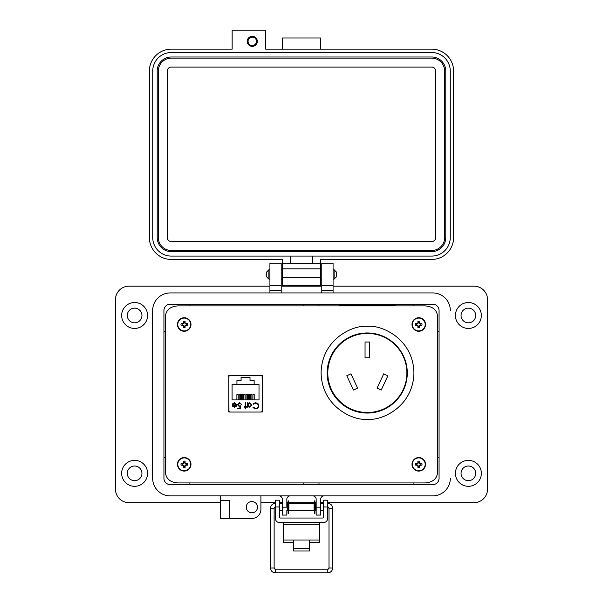 <?xml version="1.0" encoding="UTF-8"?>
<svg xmlns="http://www.w3.org/2000/svg" width="603" height="603" viewBox="0 0 603 603"><rect width="100%" height="100%" fill="white"/><g stroke="black" fill="none" stroke-linecap="round" stroke-linejoin="round"><path stroke-width="0.9" d="M367.242 413.055C389.297 413.055 407.289 395.063 407.289 373.001C407.289 350.946 389.297 332.954 367.242 332.954C345.18 332.954 327.188 350.946 327.188 373.001C327.188 395.063 345.18 413.055 367.242 413.055M177.772 482.935L425.228 482.935C432.743 482.332 436.858 478.888 437.574 472.609L437.574 316.221C436.858 309.934 432.743 306.49 425.228 305.894L177.772 305.894C170.257 306.49 166.142 309.934 165.426 316.221L165.426 472.609C166.142 478.888 170.257 482.332 177.772 482.935L425.228 482.935M228.786 376.641L228.967 410.922A1.131 1.131 0 0 0 230.097 412.045L261.001 412.045A1.131 1.131 0 0 0 262.124 410.922L262.199 375.579M327.806 372.963A39.534 39.534 0 0 0 367.34 412.497A39.534 39.534 0 0 0 406.874 372.963A39.534 39.534 0 0 0 367.34 333.429A39.534 39.534 0 0 0 327.806 372.963M353.441 390.043L357.594 388.106L350.938 373.822L346.785 375.759L353.441 390.043M377.079 388.106L383.734 373.822L387.887 375.759L381.232 390.043L377.079 388.106M365.049 357.783L365.049 342.029L369.631 342.029L369.631 357.783L365.049 357.783M340.695 305.894L340.695 305.359A2.291 2.291 0 0 0 339.225 305.894A2.291 2.291 0 0 1 340.695 305.359L393.978 305.359A2.291 2.291 0 0 1 395.447 305.894A2.291 2.291 0 0 0 393.978 305.359L393.978 305.894M367.513 326.419C353.938 324.55 321.738 338.471 321.105 372.827C321.738 407.176 353.938 421.098 367.513 419.236C381.088 421.098 413.289 407.176 413.922 372.827C413.289 338.471 381.088 324.55 367.513 326.419M437.574 472.609L437.574 316.221M425.228 305.894L177.772 305.894M165.426 316.221L165.426 472.609M229.698 375.579L228.786 375.579L228.786 411.977L229.698 411.977M261.393 411.977L262.313 411.977L262.313 375.579L261.393 375.579M232.705 406.369L232.23 404.854L236.135 404.854L234.544 403.249L232.939 404.168L232.464 403.92L234.477 402.714L236.67 404.96L236.165 406.414L234.461 407.229L232.705 406.369L232.23 404.854M245.7 406.618L246.461 406.618L246.461 407.153L245.7 407.153L245.7 408.909L245.165 408.909L245.165 407.153L244.396 407.153L244.396 406.618L245.165 406.618L245.165 402.789L245.7 402.789L245.7 406.618M255.566 402.638L258.024 403.678L258.785 405.804C258.597 407.741 257.526 408.774 255.574 408.909L252.966 407.658L253.433 407.304L255.604 408.299C257.202 408.186 258.084 407.342 258.25 405.766C258.076 404.176 257.187 403.332 255.566 403.249L253.433 404.244L252.966 403.889L255.566 402.638M232.08 384.443L236.949 384.443L236.949 380.493L241.079 380.493L241.079 377.335L250.019 377.335L250.019 380.493L254.142 380.493L254.142 384.443L259.011 384.443L259.011 399.91L232.08 399.91L232.08 384.443M228.967 376.634A1.131 1.131 0 0 1 230.097 375.503L261.001 375.503A1.131 1.131 0 0 1 262.124 376.634L262.192 384.752M252.046 404.982L249.763 407.229L247.991 406.347L247.991 407.153L247.456 407.153L247.456 402.789L247.991 402.789L247.991 403.543L249.778 402.714L252.046 404.982L249.778 402.714M238.049 404.764L239.489 406.075L240.801 405.774L240.19 408.759L237.74 408.759L237.74 408.148L239.768 408.148L240.092 406.573L239.391 406.693L237.514 404.741L239.595 402.638L241.411 404.319L239.564 403.249L238.049 404.764L239.564 403.249L240.265 403.437M236.135 404.854L234.544 403.249M253.433 404.244L255.566 403.249C257.187 403.332 258.076 404.176 258.25 405.766M253.433 407.304L255.604 408.299M256.561 408.781L255.574 408.909M247.991 406.347L249.763 407.229M240.801 405.774L239.489 406.075M237.514 404.741L239.595 402.638M262.124 410.922L262.192 402.796M234.439 406.693L235.562 406.279L234.439 406.693L232.766 405.389L234.439 406.693M254.142 384.443L236.949 384.443M236.896 399.91L236.896 394.596L238.155 394.596L238.155 399.91M241.479 399.91L241.479 394.596L242.745 394.596L242.745 399.91M252.936 399.91L252.936 394.596L254.202 394.596L254.202 399.91M248.353 399.91L248.353 394.596L249.619 394.596L249.619 399.91M246.062 399.91L246.062 394.596L247.328 394.596L247.328 399.91M250.644 399.91L250.644 394.596L251.911 394.596L251.911 399.91M243.77 399.91L243.77 394.596L245.037 394.596L245.037 399.91M239.187 399.91L239.187 394.596L240.446 394.596L240.446 399.91M247.991 404.96L249.755 403.249L251.511 404.975L249.755 406.693L247.991 404.96L249.755 403.249M232.766 405.389L236.082 405.389L235.562 406.279M309.52 542.263L319.545 542.263L319.545 522.545M283.455 522.545L283.455 542.263L293.48 542.263M319.545 540.009L309.52 540.009L309.52 550.991L293.48 550.991L293.48 540.009L283.455 540.009M279.438 506.95L275.428 506.95L275.428 500.181L279.438 500.181L279.438 516.884A1.146 1.146 0 0 0 280.583 518.03L322.417 518.03A1.146 1.146 0 0 0 323.562 516.884L323.562 500.181L327.572 500.181L327.572 506.95L323.562 506.95M275.428 506.95L275.428 518.535A4.01 4.01 0 0 0 279.438 522.545L323.562 522.545A4.01 4.01 0 0 0 327.572 518.535L327.572 506.95M449.853 306.407A17.593 17.593 0 0 1 450.343 310.515L450.343 310.522A17.593 17.593 0 0 0 432.75 292.93L170.25 292.93A17.593 17.593 0 0 0 152.657 310.522L152.657 478.307A17.593 17.593 0 0 0 170.25 495.892L432.75 495.892A17.593 17.593 0 0 0 450.343 478.307A17.593 17.593 0 0 1 432.758 495.892L324.052 495.892A3.384 3.384 0 0 0 320.668 499.284L320.668 507.176L316.16 507.176L316.16 499.276A3.384 3.384 0 0 0 312.776 495.892L290.224 495.892A3.384 3.384 0 0 0 286.84 499.276L286.84 507.176L282.332 507.176L282.332 499.276A3.384 3.384 0 0 0 278.948 495.892L260.911 495.892L260.911 509.429A9.022 9.022 0 0 1 251.888 518.444L229.336 518.444L229.336 500.4L220.314 500.4L220.314 518.444L229.336 518.444M439.067 310.522A6.316 6.316 0 0 0 432.75 304.206L170.25 304.214A6.316 6.316 0 0 0 163.933 310.522L163.941 478.307L163.933 310.522A6.316 6.316 0 0 1 170.25 304.206L432.75 304.206A6.316 6.316 0 0 1 439.067 310.522L439.067 478.307A6.316 6.316 0 0 1 432.75 484.624L170.25 484.624A6.316 6.316 0 0 1 163.933 478.307A6.309 6.309 0 0 0 170.25 484.616L432.75 484.616A6.309 6.309 0 0 0 439.059 478.307L439.059 310.522A6.309 6.309 0 0 0 432.75 304.214L170.25 304.206A6.309 6.309 0 0 0 163.941 310.522L163.933 394.724M268.87 279.099L266.541 276.769L266.541 272.111L268.87 269.775L268.87 279.099L269.918 279.099M333.075 279.099L334.122 279.099L334.122 269.775L333.075 269.775M334.122 279.099L336.451 276.769L336.451 272.111L334.122 269.775M288.89 503.739L288.89 510.613L314.11 510.613L314.11 503.739L288.89 503.739M316.16 510.613L315.256 510.613L315.256 503.739L316.16 503.739M286.84 503.739L287.744 503.739L287.744 510.613L286.84 510.613M327.572 509.761L327.572 504.583M275.428 504.583L275.428 509.761M288.566 500.882L288.566 513.462L288.068 513.462L288.068 500.882L288.566 500.882M314.932 500.882L314.932 513.462L314.434 513.462L314.434 500.882L314.932 500.882M127.286 473.347A7.326 7.326 0 0 0 134.62 480.674A7.326 7.326 0 0 0 141.946 473.347A7.326 7.326 0 0 0 134.62 466.013A7.326 7.326 0 0 0 127.286 473.347M127.286 315.482A7.326 7.326 0 0 0 134.62 322.809A7.326 7.326 0 0 0 141.946 315.482A7.326 7.326 0 0 0 134.62 308.156A7.326 7.326 0 0 0 127.286 315.482M461.054 473.347A7.326 7.326 0 0 0 468.38 480.674A7.326 7.326 0 0 0 475.714 473.347A7.326 7.326 0 0 0 468.38 466.013A7.326 7.326 0 0 0 461.054 473.347M461.054 315.482A7.326 7.326 0 0 0 468.38 322.809A7.326 7.326 0 0 0 475.714 315.482A7.326 7.326 0 0 0 468.38 308.156A7.326 7.326 0 0 0 461.054 315.482M481.352 473.347A12.964 12.964 0 0 1 468.38 486.312A12.964 12.964 0 0 1 455.416 473.347A12.964 12.964 0 0 1 468.38 460.375A12.964 12.964 0 0 1 481.352 473.347M481.352 315.482A12.964 12.964 0 0 1 468.38 328.447A12.964 12.964 0 0 1 455.416 315.482A12.964 12.964 0 0 1 468.38 302.518A12.964 12.964 0 0 1 481.352 315.482M246.25 507.168A5.638 5.638 0 0 0 251.888 512.806A5.638 5.638 0 0 0 257.526 507.168A5.638 5.638 0 0 0 251.888 501.53A5.638 5.638 0 0 0 246.25 507.168M170.257 495.892A17.593 17.593 0 0 1 152.657 478.307L152.657 310.53A17.593 17.593 0 0 1 153.147 306.407M147.584 315.482A12.964 12.964 0 0 1 134.62 328.447A12.964 12.964 0 0 1 121.648 315.482A12.964 12.964 0 0 1 134.62 302.518A12.964 12.964 0 0 1 147.584 315.482M147.584 473.347A12.964 12.964 0 0 1 134.62 486.312A12.964 12.964 0 0 1 121.648 473.347A12.964 12.964 0 0 1 134.62 460.375A12.964 12.964 0 0 1 147.584 473.347M286.84 510.899L286.84 515.068L282.332 515.068L282.332 507.176M333.075 286.169L474.011 286.169A13.53 13.53 0 0 1 487.548 299.699L487.548 489.131A13.53 13.53 0 0 1 474.018 502.661L327.572 502.661M260.911 502.661L275.428 502.661M279.438 502.661L282.332 502.661M286.84 502.661L288.068 502.661M288.566 502.661L314.434 502.661M314.932 502.661L316.16 502.661M320.668 502.661L323.562 502.661M220.314 495.892L220.314 500.4L229.336 500.4M220.314 502.661L128.982 502.661A13.53 13.53 0 0 1 115.452 489.131L115.452 299.699A13.53 13.53 0 0 1 128.974 286.169L269.918 286.169M281.202 286.169L321.783 286.169M432.75 292.93L333.075 292.93L333.075 263.164L321.783 263.164L321.783 292.93L281.202 292.93L281.202 290.224L269.918 290.224L269.918 292.93L170.25 292.93M432.758 495.892L324.052 495.892M281.202 285.716L269.918 285.716L281.202 285.716L269.918 285.716L269.918 263.164L281.202 263.164L281.202 290.224M269.918 285.716L269.918 290.224M320.668 507.176L320.668 515.068L316.16 515.068L316.16 507.176M333.075 285.716L321.783 285.716M318.987 482.935L318.987 484.616M413.13 484.616L413.13 482.935M437.574 457.556L439.059 457.556M439.059 331.266L437.574 331.266M413.13 305.894L413.13 304.214M318.987 304.214L318.987 305.894M303.806 305.894L303.806 304.214M189.87 304.214L189.87 305.894M165.426 331.266L163.941 331.266M163.941 457.556L165.426 457.556M189.87 482.935L189.87 484.616M303.806 484.616L303.806 482.935M275.134 507.017A1.221 1.221 180 0 0 274.131 508.223L270.476 508.223L270.476 567.973L274.131 567.973A1.221 1.221 180 0 0 275.352 569.194L327.798 569.194A1.221 1.221 180 0 0 329.012 567.973L327.798 569.194L327.798 572.85C330.761 572.556 332.381 570.935 332.675 567.973L329.012 567.973L329.012 508.223A1.221 1.221 180 0 0 327.866 507.002M270.476 567.973C270.762 570.935 272.39 572.556 275.352 572.85L327.798 572.85M282.031 503.739L282.061 503.339L279.438 503.339M275.428 503.339L275.352 503.339C272.39 503.633 270.762 505.261 270.476 508.223M327.798 504.809L327.572 503.339M323.562 503.339L321.09 503.339L321.12 503.739M321.09 503.339L320.668 503.415L321.09 503.339M252.28 46.371A5.035 5.035 0 0 0 257.315 41.336A5.035 5.035 0 0 0 252.28 36.301A5.035 5.035 0 0 0 247.245 41.336A5.035 5.035 0 0 0 252.28 46.371M320.51 49.167L320.51 37.981L282.483 37.981L282.483 49.167M320.51 285.626L282.483 285.626L282.483 259.448L171.297 259.448A21.927 21.927 0 0 1 149.371 237.529L149.371 71.086A21.927 21.927 0 0 1 171.297 49.167L232.147 49.167L232.147 30.15L265.704 30.15L265.704 49.167L431.695 49.167A21.927 21.927 0 0 1 453.614 71.086L453.614 237.529A21.927 21.927 0 0 1 431.695 259.448L320.51 259.448L320.51 285.626L282.483 285.626M320.51 263.255L282.483 263.255M290.307 263.255L290.307 256.094L171.297 256.094A18.565 18.565 0 0 1 152.732 237.529L152.732 71.086A18.565 18.565 0 0 1 171.297 52.521L431.695 52.521A18.565 18.565 0 0 1 450.26 71.086L450.26 237.529A18.565 18.565 0 0 1 431.695 256.094L312.678 256.094L312.678 263.255M290.307 256.094L312.678 256.094M445.783 237.529A14.095 14.095 0 0 1 431.695 251.617L171.297 251.617A14.095 14.095 0 0 1 157.202 237.529L157.202 71.086A14.095 14.095 0 0 1 171.297 56.999L431.695 56.999A14.095 14.095 0 0 1 445.783 71.086L445.783 237.529M158.325 237.529L158.325 71.086A12.972 12.972 0 0 1 171.297 58.114L431.695 58.114A12.972 12.972 0 0 1 444.667 71.086L444.667 237.529A12.972 12.972 0 0 1 431.695 250.501L171.297 250.501A12.972 12.972 0 0 1 158.325 237.529M167.272 237.529L167.272 71.086A4.025 4.025 0 0 1 171.297 67.061L431.695 67.061A4.025 4.025 0 0 1 435.72 71.086L435.72 237.529A4.025 4.025 0 0 1 431.695 241.554L171.297 241.554A4.025 4.025 0 0 1 167.272 237.529M252.28 37.122A4.213 4.213 0 0 1 256.494 41.336A4.213 4.213 0 0 1 252.28 45.549A4.213 4.213 0 0 1 248.067 41.336A4.213 4.213 0 0 1 252.28 37.122M419.266 466.413L419.59 465.147L420.856 464.823A2.148 2.148 0 0 0 420.856 463.82L419.59 463.496L419.266 462.23A2.148 2.148 0 0 0 418.263 462.23L417.939 463.496L416.673 463.82A2.148 2.148 0 0 0 416.673 464.823L417.939 465.147L418.263 466.413A2.148 2.148 0 0 0 419.266 466.413L419.62 467.446A9.814 0.852 -90 0 0 419.65 466.013A9.791 0.852 -67.5 0 0 419.892 465.448A9.791 0.852 -22.5 0 0 420.457 465.207A9.814 0.852 0 0 0 421.889 465.177A3.234 3.234 0 0 0 421.889 463.466A9.814 0.852 180 0 0 420.457 463.436A9.791 0.852 -157.5 0 0 419.892 463.202A9.791 0.852 -112.5 0 0 419.65 462.637A9.814 0.852 -90 0 0 419.62 461.205A3.234 3.234 0 0 0 417.909 461.205A9.814 0.852 90 0 0 417.879 462.637A9.791 0.852 112.5 0 0 417.638 463.202A9.791 0.852 157.5 0 0 417.08 463.436A9.814 0.852 180 0 0 415.64 463.466A3.234 3.234 0 0 0 415.64 465.177A9.814 0.852 0 0 0 417.08 465.207A9.791 0.852 22.5 0 0 417.638 465.448A9.791 0.852 67.5 0 0 417.879 466.013A9.814 0.852 90 0 0 417.909 467.446A3.234 3.234 0 0 0 419.62 467.446M420.856 463.82L421.889 463.466M425.53 464.325A6.769 6.769 0 0 0 418.768 457.556A6.769 6.769 0 0 0 412 464.325A6.769 6.769 0 0 0 418.768 471.094A6.769 6.769 0 0 0 425.53 464.325M418.768 470.755A6.429 6.429 0 0 0 425.198 464.325A6.429 6.429 0 0 0 418.768 457.896A6.429 6.429 0 0 0 412.331 464.325A6.429 6.429 0 0 0 418.768 470.755M419.266 462.23L419.62 461.205M418.263 462.23L417.909 461.205M419.266 462.712L419.65 462.637M420.374 463.82L420.457 463.436M420.856 464.823L421.889 465.177M420.374 464.823L420.457 465.207M419.266 465.938L419.65 466.013M418.263 466.413L417.909 467.446M418.263 465.938L417.879 466.013M417.155 464.823L417.08 465.207M416.673 464.823L415.64 465.177M416.673 463.82L415.64 463.466M417.155 463.82L417.08 463.436M418.263 462.712L417.879 462.637M419.266 326.592L419.59 325.326L420.856 325.002A2.148 2.148 0 0 0 420.856 324.007L419.59 323.675L419.266 322.409A2.148 2.148 0 0 0 418.263 322.409L417.939 323.675L416.673 324.007A2.148 2.148 0 0 0 416.673 325.002L417.939 325.326L418.263 326.592A2.148 2.148 0 0 0 419.266 326.592L419.62 327.625A9.814 0.852 -90 0 0 419.65 326.193A9.791 0.852 -67.5 0 0 419.892 325.628A9.791 0.852 -22.5 0 0 420.457 325.386A9.814 0.852 0 0 0 421.889 325.356A3.234 3.234 0 0 0 421.889 323.645A9.814 0.852 180 0 0 420.457 323.615A9.791 0.852 -157.5 0 0 419.892 323.381A9.791 0.852 -112.5 0 0 419.65 322.816A9.814 0.852 -90 0 0 419.62 321.384A3.234 3.234 0 0 0 417.909 321.384A9.814 0.852 90 0 0 417.879 322.816A9.791 0.852 112.5 0 0 417.638 323.381A9.791 0.852 157.5 0 0 417.08 323.615A9.814 0.852 180 0 0 415.64 323.645A3.234 3.234 0 0 0 415.64 325.356A9.814 0.852 0 0 0 417.08 325.386A9.791 0.852 22.5 0 0 417.638 325.628A9.791 0.852 67.5 0 0 417.879 326.193A9.814 0.852 90 0 0 417.909 327.625A3.234 3.234 0 0 0 419.62 327.625M420.856 324.007L421.889 323.645M425.53 324.504A6.769 6.769 0 0 0 418.768 317.736A6.769 6.769 0 0 0 412 324.504A6.769 6.769 0 0 0 418.768 331.273A6.769 6.769 0 0 0 425.53 324.504M418.768 330.934A6.429 6.429 0 0 0 425.198 324.504A6.429 6.429 0 0 0 418.768 318.075A6.429 6.429 0 0 0 412.331 324.504A6.429 6.429 0 0 0 418.768 330.934M419.266 322.409L419.62 321.384M418.263 322.409L417.909 321.384M419.266 322.891L419.65 322.816M420.374 324.007L420.457 323.615M420.856 325.002L421.889 325.356M420.374 325.002L420.457 325.386M419.266 326.117L419.65 326.193M418.263 326.592L417.909 327.625M418.263 326.117L417.879 326.193M417.155 325.002L417.08 325.386M416.673 325.002L415.64 325.356M416.673 324.007L415.64 323.645M417.155 324.007L417.08 323.615M418.263 322.891L417.879 322.816M184.729 326.592L185.053 325.326L186.319 325.002A2.148 2.148 0 0 0 186.319 324.007L185.053 323.675L184.729 322.409A2.148 2.148 0 0 0 183.727 322.409L183.402 323.675L182.136 324.007A2.148 2.148 0 0 0 182.136 325.002L183.402 325.326L183.727 326.592A2.148 2.148 0 0 0 184.729 326.592L185.083 327.625A9.814 0.852 -90 0 0 185.113 326.193A9.791 0.852 -67.5 0 0 185.355 325.628A9.791 0.852 -22.5 0 0 185.92 325.386A9.814 0.852 0 0 0 187.352 325.356A3.234 3.234 0 0 0 187.352 323.645A9.814 0.852 180 0 0 185.92 323.615A9.791 0.852 -157.5 0 0 185.355 323.381A9.791 0.852 -112.5 0 0 185.113 322.816A9.814 0.852 -90 0 0 185.083 321.384A3.234 3.234 0 0 0 183.372 321.384A9.814 0.852 90 0 0 183.342 322.816A9.791 0.852 112.5 0 0 183.101 323.381A9.791 0.852 157.5 0 0 182.543 323.615A9.814 0.852 180 0 0 181.104 323.645A3.234 3.234 0 0 0 181.104 325.356A9.814 0.852 0 0 0 182.543 325.386A9.791 0.852 22.5 0 0 183.101 325.628A9.791 0.852 67.5 0 0 183.342 326.193A9.814 0.852 90 0 0 183.372 327.625A3.234 3.234 0 0 0 185.083 327.625M186.319 324.007L187.352 323.645M190.993 324.504A6.769 6.769 0 0 0 184.232 317.736A6.769 6.769 0 0 0 177.463 324.504A6.769 6.769 0 0 0 184.232 331.273A6.769 6.769 0 0 0 190.993 324.504M184.232 330.934A6.429 6.429 0 0 0 190.661 324.504A6.429 6.429 0 0 0 184.232 318.075A6.429 6.429 0 0 0 177.795 324.504A6.429 6.429 0 0 0 184.232 330.934M184.729 322.409L185.083 321.384M183.727 322.409L183.372 321.384M184.729 322.891L185.113 322.816M185.837 324.007L185.92 323.615M186.319 325.002L187.352 325.356M185.837 325.002L185.92 325.386M184.729 326.117L185.113 326.193M183.727 326.592L183.372 327.625M183.727 326.117L183.342 326.193M182.619 325.002L182.543 325.386M182.136 325.002L181.104 325.356M182.136 324.007L181.104 323.645M182.619 324.007L182.543 323.615M183.727 322.891L183.342 322.816M184.729 466.413L185.053 465.147L186.319 464.823A2.148 2.148 0 0 0 186.319 463.82L185.053 463.496L184.729 462.23A2.148 2.148 0 0 0 183.727 462.23L183.402 463.496L182.136 463.82A2.148 2.148 0 0 0 182.136 464.823L183.402 465.147L183.727 466.413A2.148 2.148 0 0 0 184.729 466.413L185.083 467.446A9.814 0.852 -90 0 0 185.113 466.013A9.791 0.852 -67.5 0 0 185.355 465.448A9.791 0.852 -22.5 0 0 185.92 465.207A9.814 0.852 0 0 0 187.352 465.177A3.234 3.234 0 0 0 187.352 463.466A9.814 0.852 180 0 0 185.92 463.436A9.791 0.852 -157.5 0 0 185.355 463.202A9.791 0.852 -112.5 0 0 185.113 462.637A9.814 0.852 -90 0 0 185.083 461.205A3.234 3.234 0 0 0 183.372 461.205A9.814 0.852 90 0 0 183.342 462.637A9.791 0.852 112.5 0 0 183.101 463.202A9.791 0.852 157.5 0 0 182.543 463.436A9.814 0.852 180 0 0 181.104 463.466A3.234 3.234 0 0 0 181.104 465.177A9.814 0.852 0 0 0 182.543 465.207A9.791 0.852 22.5 0 0 183.101 465.448A9.791 0.852 67.5 0 0 183.342 466.013A9.814 0.852 90 0 0 183.372 467.446A3.234 3.234 0 0 0 185.083 467.446M186.319 463.82L187.352 463.466M190.993 464.325A6.769 6.769 0 0 0 184.232 457.556A6.769 6.769 0 0 0 177.463 464.325A6.769 6.769 0 0 0 184.232 471.094A6.769 6.769 0 0 0 190.993 464.325M184.232 470.755A6.429 6.429 0 0 0 190.661 464.325A6.429 6.429 0 0 0 184.232 457.896A6.429 6.429 0 0 0 177.795 464.325A6.429 6.429 0 0 0 184.232 470.755M184.729 462.23L185.083 461.205M183.727 462.23L183.372 461.205M184.729 462.712L185.113 462.637M185.837 463.82L185.92 463.436M186.319 464.823L187.352 465.177M185.837 464.823L185.92 465.207M184.729 465.938L185.113 466.013M183.727 466.413L183.372 467.446M183.727 465.938L183.342 466.013M182.619 464.823L182.543 465.207M182.136 464.823L181.104 465.177M182.136 463.82L181.104 463.466M182.619 463.82L182.543 463.436M183.727 462.712L183.342 462.637M293.48 540.009L309.52 540.009M319.545 524.233L283.455 524.233M293.48 548.444L309.52 548.444M333.075 290.224L321.783 290.224M272.3 508.186L274.131 508.223L274.131 567.973L275.352 569.194L275.352 572.85M275.352 504.666L275.352 503.339M332.675 567.973L332.675 508.223L329.012 508.223L330.843 508.186M320.51 277.795L282.483 277.795M320.51 268.848L282.483 268.848M418.768 457.556A6.769 6.769 0 0 0 412 464.325A6.769 6.769 0 0 0 418.768 471.094M418.768 317.736A6.769 6.769 0 0 0 412 324.504A6.769 6.769 0 0 0 418.768 331.273M184.232 317.736A6.769 6.769 0 0 0 177.463 324.504A6.769 6.769 0 0 0 184.232 331.273M184.232 457.556A6.769 6.769 0 0 0 177.463 464.325A6.769 6.769 0 0 0 184.232 471.094M268.87 269.775L269.918 269.775M281.202 269.775L282.483 269.775M320.51 269.775L321.783 269.775M281.202 279.099L282.483 279.099M320.51 279.099L321.783 279.099M320.668 503.739L323.562 503.739M279.438 503.739L282.332 503.739M320.668 510.613L323.562 510.613M279.438 510.613L282.332 510.613M327.798 503.339C330.761 503.633 332.381 505.261 332.675 508.223M274.131 508.223L275.352 507.002M327.798 507.002L329.012 508.223"/></g></svg>
